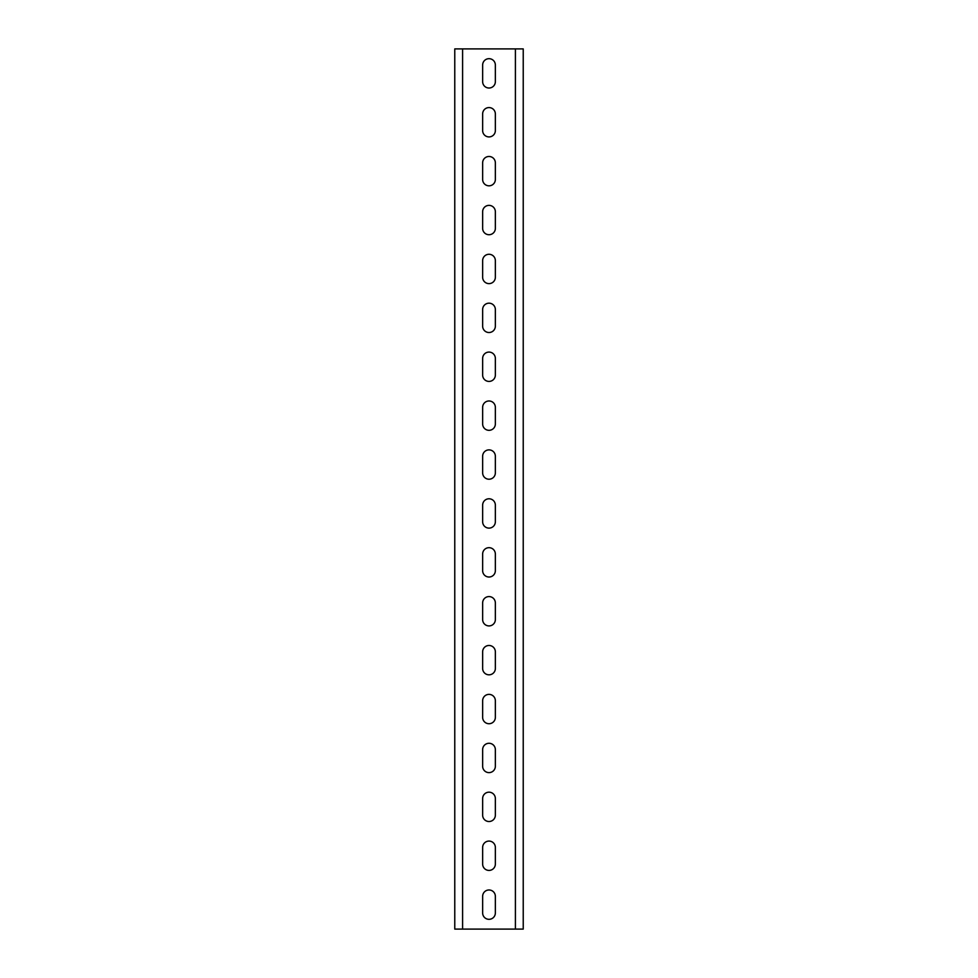 <?xml version="1.0" encoding="UTF-8"?>
<svg xmlns="http://www.w3.org/2000/svg" width="978" height="978" viewBox="0 0 978 978"><rect width="100%" height="100%" fill="white"/><g stroke="black" fill="none" stroke-linecap="round" stroke-linejoin="round"><path stroke-width="1.47" d="M523.23 48.9L523.23 929.1L454.77 929.1L454.77 48.9L523.23 48.9M482.643 81.663L482.643 65.037A6.357 6.357 0 0 1 489 58.68A6.357 6.357 0 0 1 495.357 65.037L495.357 81.663A6.357 6.357 0 0 1 489 88.02A6.357 6.357 0 0 1 482.643 81.663M482.643 130.563L482.643 113.937A6.357 6.357 0 0 1 489 107.58A6.357 6.357 0 0 1 495.357 113.937L495.357 130.563A6.357 6.357 0 0 1 489 136.92A6.357 6.357 0 0 1 482.643 130.563M482.643 179.463L482.643 162.837A6.357 6.357 0 0 1 489 156.48A6.357 6.357 0 0 1 495.357 162.837L495.357 179.463A6.357 6.357 0 0 1 489 185.82A6.357 6.357 0 0 1 482.643 179.463M482.643 228.363L482.643 211.737A6.357 6.357 0 0 1 489 205.38A6.357 6.357 0 0 1 495.357 211.737L495.357 228.363A6.357 6.357 0 0 1 489 234.72A6.357 6.357 0 0 1 482.643 228.363M482.643 277.263L482.643 260.637A6.357 6.357 0 0 1 489 254.28A6.357 6.357 0 0 1 495.357 260.637L495.357 277.263A6.357 6.357 0 0 1 489 283.62A6.357 6.357 0 0 1 482.643 277.263M482.643 326.163L482.643 309.537A6.357 6.357 0 0 1 489 303.18A6.357 6.357 0 0 1 495.357 309.537L495.357 326.163A6.357 6.357 0 0 1 489 332.52A6.357 6.357 0 0 1 482.643 326.163M482.643 375.063L482.643 358.437A6.357 6.357 0 0 1 489 352.08A6.357 6.357 0 0 1 495.357 358.437L495.357 375.063A6.357 6.357 0 0 1 489 381.42A6.357 6.357 0 0 1 482.643 375.063M482.643 423.963L482.643 407.337A6.357 6.357 0 0 1 489 400.98A6.357 6.357 0 0 1 495.357 407.337L495.357 423.963A6.357 6.357 0 0 1 489 430.32A6.357 6.357 0 0 1 482.643 423.963M482.643 472.863L482.643 456.237A6.357 6.357 0 0 1 489 449.88A6.357 6.357 0 0 1 495.357 456.237L495.357 472.863A6.357 6.357 0 0 1 489 479.22A6.357 6.357 0 0 1 482.643 472.863M482.643 521.763L482.643 505.137A6.357 6.357 0 0 1 489 498.78A6.357 6.357 0 0 1 495.357 505.137L495.357 521.763A6.357 6.357 0 0 1 489 528.12A6.357 6.357 0 0 1 482.643 521.763M482.643 570.663L482.643 554.037A6.357 6.357 0 0 1 489 547.68A6.357 6.357 0 0 1 495.357 554.037L495.357 570.663A6.357 6.357 0 0 1 489 577.02A6.357 6.357 0 0 1 482.643 570.663M482.643 619.563L482.643 602.937A6.357 6.357 0 0 1 489 596.58A6.357 6.357 0 0 1 495.357 602.937L495.357 619.563A6.357 6.357 0 0 1 489 625.92A6.357 6.357 0 0 1 482.643 619.563M482.643 668.463L482.643 651.837A6.357 6.357 0 0 1 489 645.48A6.357 6.357 0 0 1 495.357 651.837L495.357 668.463A6.357 6.357 0 0 1 489 674.82A6.357 6.357 0 0 1 482.643 668.463M482.643 717.363L482.643 700.737A6.357 6.357 0 0 1 489 694.38A6.357 6.357 0 0 1 495.357 700.737L495.357 717.363A6.357 6.357 0 0 1 489 723.72A6.357 6.357 0 0 1 482.643 717.363M482.643 766.263L482.643 749.637A6.357 6.357 0 0 1 489 743.28A6.357 6.357 0 0 1 495.357 749.637L495.357 766.263A6.357 6.357 0 0 1 489 772.62A6.357 6.357 0 0 1 482.643 766.263M482.643 815.163L482.643 798.537A6.357 6.357 0 0 1 489 792.18A6.357 6.357 0 0 1 495.357 798.537L495.357 815.163A6.357 6.357 0 0 1 489 821.52A6.357 6.357 0 0 1 482.643 815.163M482.643 864.063L482.643 847.437A6.357 6.357 0 0 1 489 841.08A6.357 6.357 0 0 1 495.357 847.437L495.357 864.063A6.357 6.357 0 0 1 489 870.42A6.357 6.357 0 0 1 482.643 864.063M482.643 912.963L482.643 896.337A6.357 6.357 0 0 1 489 889.98A6.357 6.357 0 0 1 495.357 896.337L495.357 912.963A6.357 6.357 0 0 1 489 919.32A6.357 6.357 0 0 1 482.643 912.963M515.406 48.9L515.406 929.1M462.594 48.9L462.594 929.1"/></g></svg>
